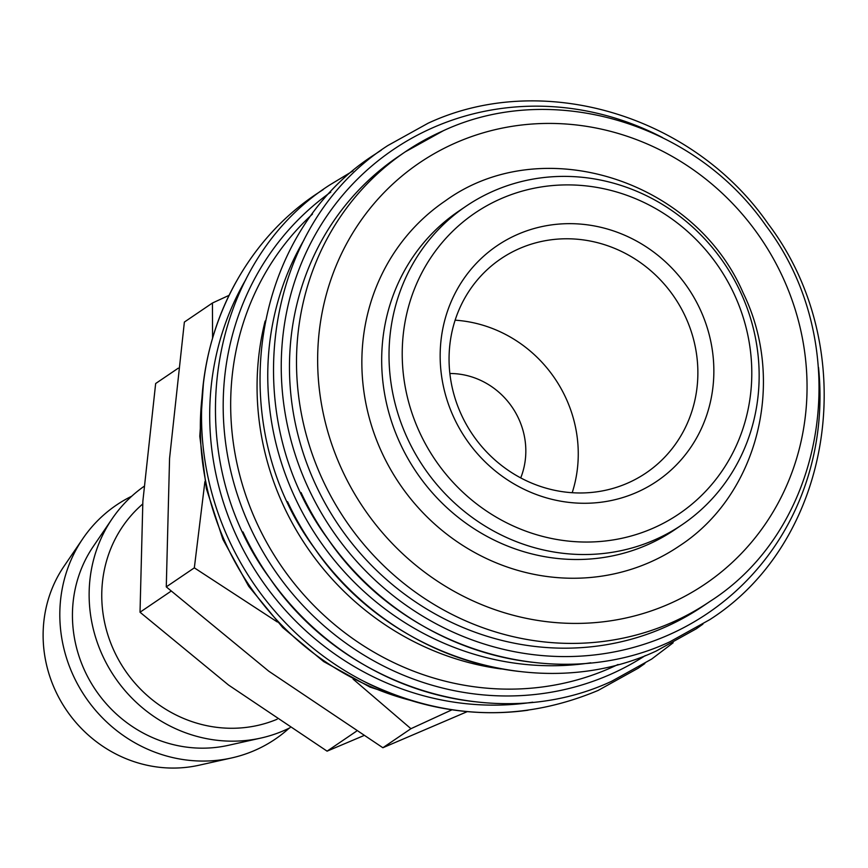 <?xml version="1.0" encoding="UTF-8"?>
<svg xmlns="http://www.w3.org/2000/svg" width="868" height="868" viewBox="0 0 868 868"><rect width="100%" height="100%" fill="white"/><g stroke="black" fill="none" stroke-linecap="round" stroke-linejoin="round"><path stroke-width="1.3" d="M528.004 710.23A286.256 270.067 -124.2 0 1 363.453 681.13A286.256 270.067 -124.2 0 1 229.445 541.035A286.256 270.067 -124.2 0 1 202.917 444.524A286.256 270.067 -124.2 0 1 236.693 280.874M501.194 668.957A274.765 259.239 -124.2 0 1 283.858 506.456A274.765 259.239 -124.2 0 1 265.131 321.041M618.049 664.487A274.765 259.239 -124.2 0 1 257.471 524.359A274.765 259.239 -124.2 0 1 312.469 214.103M710.132 601.318C828.549 525.693 855.262 343.576 766.097 225.93C694.66 122.659 551.766 80.181 443.364 130.71L405.182 151.889A271.565 256.212 -124.2 0 0 322.994 480.557A271.565 256.212 -124.2 0 0 672.244 622.334A271.565 256.212 -124.2 0 0 710.132 601.318L703.091 606.092A271.565 256.212 -124.2 0 1 315.952 485.331A271.565 256.212 -124.2 0 1 398.152 156.663L405.182 151.889A271.565 256.212 -124.2 0 1 443.071 130.862M407.786 439.121A192.446 181.564 -124.2 0 1 466.029 206.215A192.446 181.564 -124.2 0 1 740.382 291.789A192.446 181.564 -124.2 0 1 682.129 524.706A192.446 181.564 -124.2 0 1 407.786 439.121M466.029 206.215L458.695 211.184A192.446 181.564 55.8 0 0 400.452 444.101A192.446 181.564 55.8 0 0 674.805 529.675L682.129 524.706M419.949 433.045A181.748 171.484 -124.2 0 1 500.315 199A181.748 171.484 -124.2 0 1 734.068 293.894A181.748 171.484 -124.2 0 1 653.702 527.939A181.748 171.484 -124.2 0 1 419.949 433.045M289.174 728.165A141.419 133.433 -124.2 0 1 231.615 757.948A141.419 133.433 -124.2 0 1 73.606 676.259A141.419 133.433 -124.2 0 1 82.829 538.659A141.419 133.433 -124.2 0 1 131.773 496.181M231.615 757.948L198.978 765.24A128.301 121.043 -124.2 0 1 55.628 691.123A128.301 121.043 -124.2 0 1 63.993 566.294L82.829 538.659M290.031 727.742A141.419 133.433 -124.2 0 1 260.942 738.05A141.419 133.433 -124.2 0 1 102.923 656.36A141.419 133.433 -124.2 0 1 112.146 518.76A141.419 133.433 -124.2 0 1 143.958 486.416M260.942 738.05L228.295 745.341A128.301 121.043 -124.2 0 1 84.945 671.224A128.301 121.043 -124.2 0 1 93.31 546.406L112.146 518.76M277.142 719.236A128.301 121.043 -124.2 0 1 114.272 651.336A128.301 121.043 -124.2 0 1 142.678 504.048M467.266 711.63L382.875 747.739L268.809 671.224L166.276 586.876L169.564 458.38L184.374 322.061L212.432 303.019L212.573 338.032M204.902 481.653L194.334 567.846L277.337 621.987M449.863 373.5A74.843 70.612 -124.2 0 1 518.532 418.387A74.843 70.612 -124.2 0 1 520.713 477.91M461.678 415.392A129.365 122.052 -124.2 0 1 500.825 258.827A129.365 122.052 -124.2 0 1 685.253 316.353A129.365 122.052 -124.2 0 1 646.096 472.93A129.365 122.052 -124.2 0 1 461.678 415.392M455.125 320.184A129.365 122.052 -124.2 0 1 565.643 397.511A129.365 122.052 -124.2 0 1 572.196 492.72M454.04 417.942A142.298 134.258 -124.2 0 1 516.97 234.696A142.298 134.258 -124.2 0 1 699.977 308.997A142.298 134.258 -124.2 0 1 637.058 492.232A142.298 134.258 -124.2 0 1 454.04 417.942M382.191 453.226A208.483 196.7 -124.2 0 1 445.295 200.899C541.046 131.166 694.291 179.003 743.182 292.972C786.462 381.367 758.133 494.825 679.405 545.939A208.483 196.7 -124.2 0 1 650.316 562.073A208.483 196.7 -124.2 0 1 382.191 453.226M353.102 679.112L410.933 728.697L451.978 709.807M229 295.37L212.432 303.019M410.933 728.697L382.875 747.739M194.334 567.846L166.276 586.876M363.54 735.717L327.084 751.156L228.577 685.069L140.019 612.233L142.862 501.259L155.654 383.526L178.276 368.173M356.444 731.225L327.084 751.156M171.061 591.173L140.019 612.233M645.26 655.59A280.114 264.284 -124.2 0 1 610.757 674.241A280.114 264.284 -124.2 0 1 250.505 527.994A280.114 264.284 -124.2 0 1 330.784 192.11M818.524 367.479A280.114 264.284 -124.2 0 1 668.816 634.844A280.114 264.284 -124.2 0 1 308.563 488.597A280.114 264.284 -124.2 0 1 432.427 127.9A280.114 264.284 -124.2 0 1 662.523 137.567M590.75 662.805A280.114 264.284 -124.2 0 1 295.077 497.755A280.114 264.284 -124.2 0 1 303.941 240.089M532.692 702.201A280.114 264.284 -124.2 0 1 237.018 537.151A280.114 264.284 -124.2 0 1 245.883 279.485M409.859 700.183A271.565 256.212 -124.2 0 1 226.819 545.809A271.565 256.212 -124.2 0 1 202.363 394.376M474.449 701.68A285.93 269.764 -124.2 0 1 242.975 531.921M519.021 671.431A285.93 269.764 -124.2 0 1 287.547 501.682M532.507 662.284A285.93 269.764 -124.2 0 1 301.044 492.525M669.716 603.672A254.454 240.067 -124.2 0 1 342.469 470.825A254.454 240.067 -124.2 0 1 454.984 143.166A254.454 240.067 -124.2 0 1 782.231 276.013A254.454 240.067 -124.2 0 1 669.716 603.672M363.453 681.13C442.127 719.811 520.344 722.925 598.106 690.451L638.186 668.219L644.859 663.532M353.005 170.92L329.927 184.862C206.204 263.861 177.398 454.203 270.035 578.62C345.117 689.073 496.952 734.827 611.593 681.304L651.684 659.062L673.167 642.765M381.312 150.153L374.499 154.623C250.776 233.622 221.969 423.964 314.607 548.381C389.689 658.823 541.524 704.577 656.165 651.054L696.255 628.823L702.917 624.135M709.742 619.665C834.202 540.265 862.434 348.296 768.234 223.955C692.729 114.826 542.001 70.08 428.065 123.234L387.985 145.466C264.263 224.465 235.456 414.806 328.093 539.223C403.175 649.676 555.01 695.431 669.662 641.908L709.742 619.665M202.917 444.524C192.327 345.898 237.257 246.631 316.44 194.009L323.254 189.549M419.96 703.113L370.028 687.109L323.677 661.579L282.697 627.521L248.671 586.258L222.902 539.386L206.389 488.727L199.792 436.224L203.372 383.906"/></g></svg>
